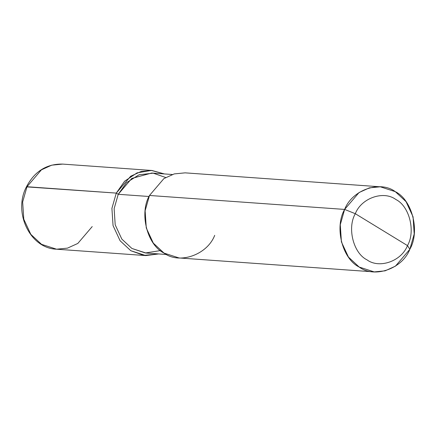 <?xml version="1.0" encoding="UTF-8"?>
<svg xmlns="http://www.w3.org/2000/svg" width="436" height="436" viewBox="0 0 436 436"><rect width="100%" height="100%" fill="white"/><g stroke="black" fill="none" stroke-linecap="round" stroke-linejoin="round"><path stroke-width="0.65" d="M151.919 170.476L62.653 164.094L51.737 165.157L41.409 169.849L27.005 186.717L41.409 169.849L51.737 165.157L62.653 164.094C46.636 163.778 34.558 171.364 26.416 186.864C12.927 212.408 29.97 248.455 56.566 249.201L41.551 244.34L30.82 234.355L23.784 219.204L22.65 201.988L27.005 186.717L26.416 186.864L116.276 193.099L124.614 181.213L137.035 172.874L151.314 170.438L164.41 173.937L151.919 170.476L141.008 171.539L130.68 176.231L116.276 193.099L111.916 208.37L113.055 225.586L120.085 240.737L130.822 250.722L145.837 255.583L158.693 253.937L143.858 255.382L130.822 250.722L120.085 240.737L113.055 225.586L111.916 208.37L116.276 193.099L118.232 194.293L116.276 193.099L27.005 186.717L22.65 201.988L23.784 219.204L30.82 234.355L41.551 244.34L56.566 249.201L67.476 248.139L77.81 243.446L92.214 226.578M374.197 271.906L179.054 257.954L164.034 253.093L153.303 243.108L146.273 227.963L145.134 210.746L149.488 195.47L344.636 209.422C352.114 189.883 379.974 180.117 395.299 191.66C412.233 199.835 420.233 231.527 409.84 249.283L407.475 245.593C415.786 231.391 409.388 206.037 395.839 199.497C383.576 190.26 361.291 198.075 355.307 213.705C361.291 198.075 383.576 190.26 395.839 199.497C409.388 206.037 415.786 231.391 407.475 245.593L355.307 213.705C346.996 227.908 353.394 253.262 366.943 259.802C379.206 269.039 401.491 261.224 407.475 245.593L409.84 249.283C402.363 268.821 374.502 278.588 359.182 267.045C342.244 258.87 334.243 227.178 344.636 209.422L340.276 224.693L341.415 241.909L348.446 257.06L359.182 267.045L374.197 271.906L385.108 270.843L395.436 266.151L409.84 249.283L414.2 234.012L413.061 216.796L406.03 201.645L395.299 191.66L380.279 186.799L369.368 187.862L359.041 192.554L344.636 209.422L355.307 213.705L407.475 245.593C401.491 261.224 379.206 269.039 366.943 259.802C353.394 253.262 346.996 227.908 355.307 213.705L344.636 209.422L149.488 195.47C139.1 213.226 147.095 244.918 164.034 253.093C179.36 264.641 207.22 254.875 214.697 235.336M166.563 254.499L146.016 253.027L131.901 248.46L121.813 239.075L115.202 224.834L114.134 208.648L118.232 194.293L114.134 208.648L115.202 224.834L121.813 239.075L131.901 248.46L145.335 252.973L160.453 250.591M165.68 177.496L153.216 173.168L139.1 174.765L126.587 182.608L118.232 194.293L149.014 196.494L118.232 194.293L131.77 178.438L151.739 173.027L172.28 174.498M149.488 195.47L163.892 178.607L174.226 173.91L185.137 172.852L380.279 186.799M56.566 249.201L145.837 255.583"/></g></svg>
